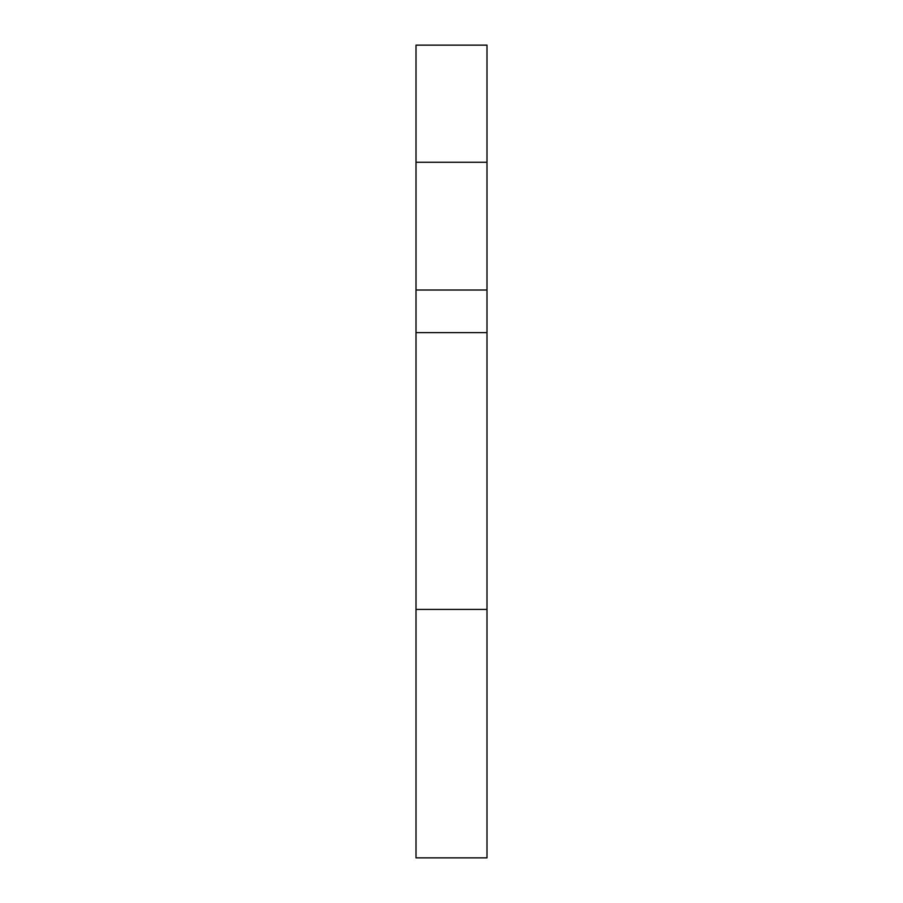 <?xml version="1.0" encoding="UTF-8"?>
<svg xmlns="http://www.w3.org/2000/svg" width="903" height="903" viewBox="0 0 903 903"><rect width="100%" height="100%" fill="white"/><g stroke="black" fill="none" stroke-linecap="round" stroke-linejoin="round"><path stroke-width="1.35" d="M416.012 609.423L416.012 857.85L486.988 857.85L486.988 45.15L416.012 45.15L416.012 609.423L486.988 609.423M416.012 290.021L486.988 290.021M416.012 162.269L486.988 162.269M416.012 332.609L486.988 332.609"/></g></svg>

